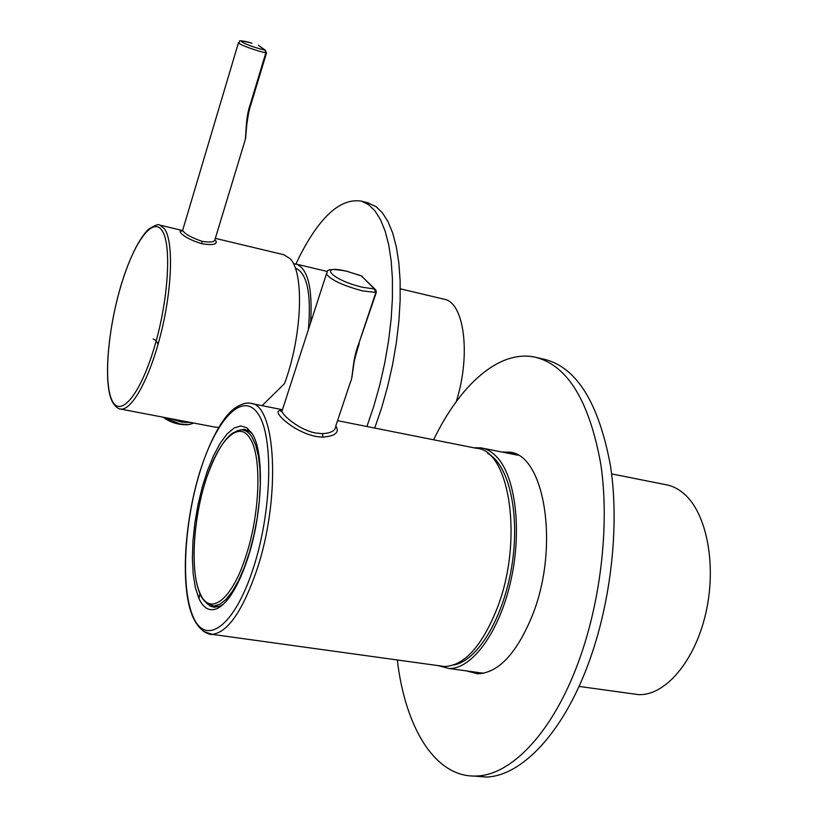 <?xml version="1.0" encoding="UTF-8"?>
<svg xmlns="http://www.w3.org/2000/svg" width="818" height="818" viewBox="0 0 818 818"><rect width="100%" height="100%" fill="white"/><g stroke="black" fill="none" stroke-linecap="round" stroke-linejoin="round"><path stroke-width="1.23" d="M310.615 322.762C312.68 288.069 307.875 268.519 296.218 264.102L293.457 263.815M456.27 401.587C471.199 354.685 464.164 302.363 444.286 299.255L443.969 299.173M295.257 268.028L295.39 268.069C307.149 273.048 311.474 293.58 308.386 329.664M631.803 693.705L638.439 694.615C664.983 696.026 694.83 661.506 705.791 613.224C716.905 565.003 706.721 513.305 684.196 493.908C678.408 488.847 672.202 485.749 665.566 484.634L611.608 473.888M438.039 665.607L449.021 668.49C471.935 669.288 499.287 632.242 510.739 581.179C522.334 530.187 515.473 476.291 496.679 456.843C491.863 451.761 486.598 448.755 480.892 447.835L473.806 447.773M466.311 670.872L477.712 673.797C498.479 672.948 516.7 653.47 532.395 615.361C560.095 546.352 544.42 453.734 509.215 452.149L501.894 452.017M514.522 453.622L510.872 453.806M433.622 439.777C460.237 384.44 499.583 349.041 535.688 357.313C567.672 365.554 589.379 401.168 600.79 464.174C609.972 525.626 600.484 606.148 575.882 668.776C550.125 735.085 510.268 775.137 476.628 776.006C435.023 778.092 405.063 726.987 397.323 659.973M535.688 357.313L544.716 359.368C576.966 367.671 598.909 403.254 610.535 466.137C619.911 527.467 610.525 607.764 585.882 670.208C560.085 736.312 520.013 776.221 486.117 777.049L473.694 776.057M475.493 672.14L479.379 673.776M295.911 264.03L299.756 256.075C320.308 215.972 340.942 197.68 361.648 201.197L368.621 204.684L374.951 210.85L380.493 219.653L385.125 231.034L388.714 244.827L391.178 260.85L392.425 278.826L392.415 298.417L391.127 319.255L388.56 340.901L384.767 362.926L379.818 384.838L373.826 406.178L366.924 426.505M367.364 202.67L375.953 206.576L382.343 212.741L387.957 221.555L392.65 232.925L396.301 246.719L398.816 262.721L400.125 280.666L400.155 300.226L398.898 321.034L396.362 342.64L392.579 364.624L387.64 386.485L381.648 407.783L374.736 428.059M282.537 409.429L281.913 411.352C283.13 415.841 299.654 430.033 315.574 432.988L322.517 433.673C331.29 433.059 335.697 430.544 335.728 426.127L350.605 381.597C352.865 378.928 352.323 359.102 358.754 343.713L376.219 292.711M335.799 425.902C339.818 432.282 335.544 436.014 322.967 437.109C298.345 437.221 267.2 408.53 281.791 410.656M358.754 343.713L375.728 292.793L374.419 288.989L361.403 275.799M252.353 434.041L251.729 433.029M251.791 433.131L246.985 427.875L240.85 425.922L234.163 427.978L227.21 433.826L220.287 443.121L213.672 455.421L207.619 470.176L202.332 486.792L198.028 504.614L194.858 522.968L192.946 541.158L192.383 558.49L193.212 574.267L195.42 587.825L198.958 598.561C203.58 608.51 209.756 611.803 217.455 608.418C228.263 602.682 238.283 586.261 247.496 559.134C262.967 513.193 264.633 451.434 251.924 433.325M337.548 420.667L476.219 448.254C509.665 449.511 523.837 540.586 497.017 608.664C481.812 646.312 464.348 665.596 444.614 666.517L439.031 665.75M237.169 430.738L244.245 429.245L248.938 431.096L251.208 432.926M206.208 602.764L210.379 606.199L214.388 607.314L220.369 605.985L223.662 603.97M487.794 453.479C508.765 464.542 520.268 513.193 511.894 565.473C503.714 617.774 477.385 661.22 453.693 664.962M214.97 240.022L216.003 240.962C217.261 244.49 212.537 245.42 201.831 243.754C190.921 240.308 183.784 236.555 180.41 232.476L180.154 231.126L182.169 230.87M182.843 229.684L182.639 230.369C184.684 233.917 191.146 237.568 202.026 241.32L202.046 241.32C210.42 242.701 214.756 242.046 215.032 239.347L245.032 140.451C246.371 135.962 245.4 117.782 250.032 105.103L265.819 52.914L259.306 51.217C247.956 47.751 240.993 44.99 238.406 42.914L238.559 42.454M283.774 254.725L290.022 258.611C304.49 272.302 302.21 336.198 284.5 383.632L262.087 405.656M214.081 426.935L218.743 427.425M182.097 230.911L181.361 231.105L182.639 230.369L238.406 42.914C242.343 41.667 233.232 38.62 251.852 43.16L251.903 43.18C233.713 37.792 241.238 43.497 259.398 48.702L265.093 50.195L258.243 45.184L265.533 50.379M193.866 423.07L189.05 424.624L180.297 424.021L162.976 417.17M191.381 422.599L181.504 421.945L170.062 418.53M322.967 437.109L322.517 433.673M375.053 289.235L361.198 275.748L347.016 271.361C316.607 263.703 332.026 280.277 362.619 287.271L374.419 288.989L375.973 290.155L376.28 292.517L362.609 290.901C343.131 285.646 331.065 280.032 326.392 274.061L326.985 272.077M444.614 666.517L212.148 634.359C212.455 635.197 194.377 634.103 188.171 601.189C181.555 567.549 186.78 513.694 200.216 470.657C212.373 433.336 225.349 415.186 233.948 408.836C243.672 401.73 249.95 403.008 249.96 403.243C275.901 402.568 281.545 497.886 256.443 571.097C242.281 611.547 227.516 632.631 212.148 634.359L203.355 631.353M198.958 598.551L199.929 593.582M252.936 569.297C272.087 511.669 273.825 436.086 258.069 413.816C242.598 390.615 216.126 419.562 200.277 470.82C184.234 521.823 180.441 587.753 193.13 616.741C205.512 646.537 234.009 627.253 252.936 569.297M249.94 438.284C238.549 419.307 217.772 441.158 205.553 481.127C192.915 520.432 190.093 572.528 200.226 593.684C209.766 616.455 231.77 600.484 245.799 556.434C260.298 513.315 261.872 455.35 249.94 438.284M218.641 606.7L211.351 605.617C212.445 606.588 202.823 602.283 200.165 594.113C189.97 571.649 193.13 518.745 206.259 478.755C214.551 455.278 223.232 440.135 232.302 433.336C238.508 430.217 241.975 429.133 242.701 430.084C246.208 430.524 249.316 432.855 252.005 437.078L255.707 445.145L258.396 455.984L259.95 469.246L260.267 484.45L259.337 501.025L257.169 518.305L253.846 535.606L249.5 552.211L244.306 567.447L238.498 580.719L232.302 591.526L225.972 599.482L219.745 604.338L213.876 606.005L207.475 603.756M111.851 400.002C119.878 418.581 139.939 395.728 154.224 347.722C168.641 299.93 171.882 243.335 161.79 230.165C151.913 216.259 132.772 244.551 120.348 287.824C107.802 330.922 103.61 382.098 111.851 400.002M182.526 230.523L159.674 225.062L164.387 228.662C173.447 240.717 172.414 286.903 161.248 332.251C150.185 377.671 131.862 411.035 120.502 409.051L118.62 408.499M201.831 243.754L202.046 241.32M265.819 52.914L265.093 50.195L266.535 52.935L265.819 52.914M153.201 338.918L156.177 340.625L158.078 344.286M266.515 52.996L250.758 105.072L250.032 105.103M169.52 418.417L181.473 422.057L191.719 422.661M296.218 264.102L327.384 271.494M400.288 288.805L444.286 299.255M638.439 694.615L579.011 686.414M483.55 673.255L449.021 668.49M517.845 455.197L482.61 448.182M510.974 452.497L509.215 452.149M476.628 776.006L486.117 777.049M361.648 201.197L368.898 203.069M282.108 410.779L280.963 411.485L281.913 411.352L326.392 274.061C328.775 273.171 321.096 266.484 346.812 271.239L362.067 276.147M251.269 403.509L282.2 409.654M248.938 431.096L246.985 427.875M220.369 605.995L217.455 608.418M251.218 433.059L251.821 433.172M359.235 343.611C355.83 354.347 353.938 361.76 353.55 365.84L351.904 377.476M249.286 431.352L243.958 430.329M159.674 225.062C158.569 223.805 154.725 225.298 148.119 229.561C138.733 239.398 129.95 257.189 121.77 282.916C108.16 327.077 103.18 381.444 111.79 400.656C115.778 408.734 120.481 409.276 120.502 409.051L215.318 427.17M284.091 254.797L215.328 238.365M250.737 105.144C249.357 108.866 248.028 115.481 246.75 124.98L245.574 138.631M258.785 45.44L258.263 45.184M187.884 424.706C179.602 425.074 171.964 423.008 164.991 418.489L163.017 417.18"/></g></svg>
